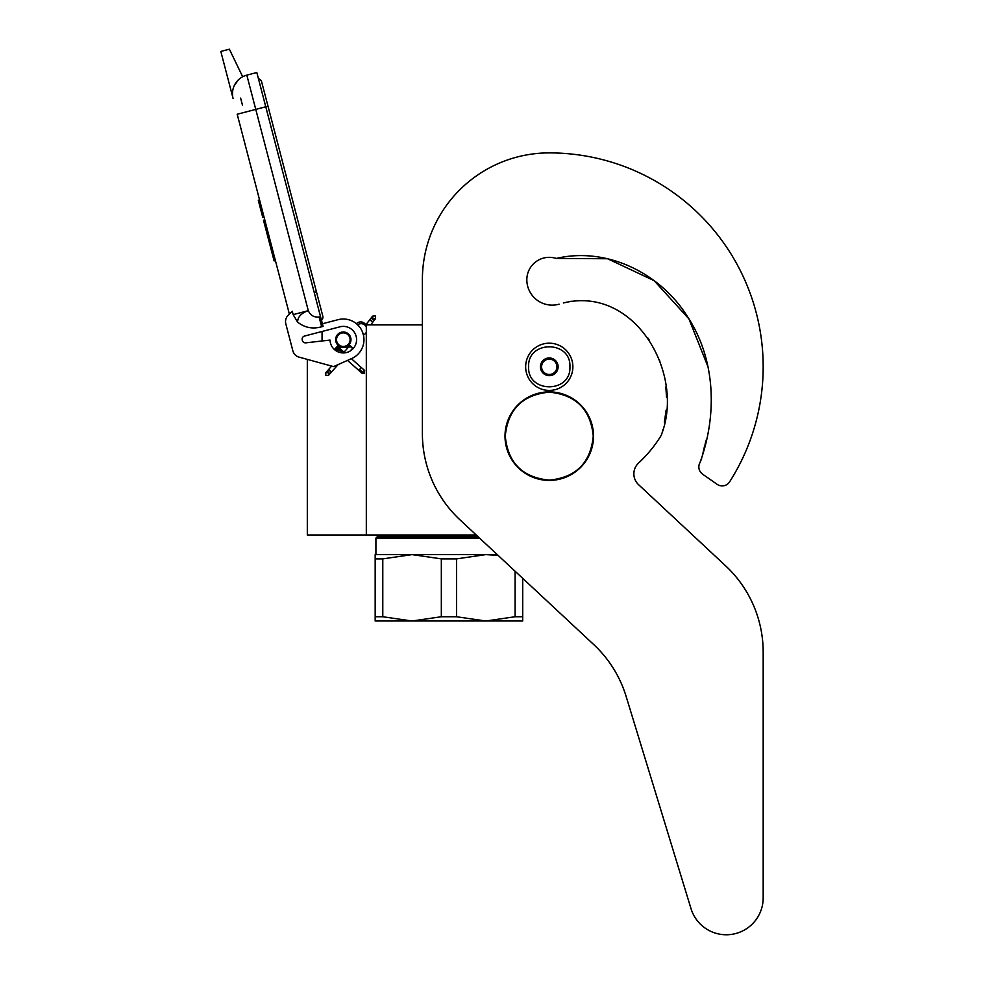 <?xml version="1.0" encoding="UTF-8"?>
<svg xmlns="http://www.w3.org/2000/svg" width="984" height="984" viewBox="0 0 984 984"><rect width="100%" height="100%" fill="white"/><g stroke="black" fill="none" stroke-linecap="round" stroke-linejoin="round"><path stroke-width="1.48" d="M476.219 534.988L366.319 534.988L366.319 324.904L422.382 324.904L422.382 279.763L422.382 433.464A118.031 118.031 0 0 0 459.922 519.786L593.746 644.581A118.031 118.031 0 0 1 626.119 696.389L691.026 908.699A36.888 36.888 0 0 0 763.178 897.912L763.178 652.183A118.031 118.031 0 0 0 725.651 565.861L638.554 484.645A14.748 14.748 0 0 1 638.579 463.046A131.303 131.303 0 0 0 660.387 436.748A14.748 14.748 0 0 0 662.072 432.985L662.995 429.258L662.072 432.985C684.384 371.62 633.88 285.52 563.377 302.974L571.298 301.227L563.377 302.974M307.315 359.381L307.315 534.988L366.319 534.988M343.305 347.18A7.528 7.528 0 0 1 335.79 339.664A7.528 7.528 0 0 1 343.305 332.137A7.528 7.528 0 0 1 350.833 339.664A7.528 7.528 0 0 1 343.305 347.18M364.769 324.904L366.319 324.904M322.063 340.981L322.063 331.485M528.605 366.811C527.326 340.156 571.2 340.156 569.921 366.811C571.2 393.452 527.326 393.452 528.605 366.811M525.653 366.811A23.604 23.604 0 0 1 549.256 343.195A23.604 23.604 0 0 1 572.872 366.811A23.604 23.604 0 0 1 549.256 390.414A23.604 23.604 0 0 1 525.653 366.811A23.604 23.604 0 0 1 549.256 343.195A23.604 23.604 0 0 1 572.872 366.811A23.604 23.604 0 0 1 549.256 390.414A23.604 23.604 0 0 1 525.653 366.811M558.112 366.811A8.856 8.856 0 0 1 549.256 375.654A8.856 8.856 0 0 1 540.413 366.811A8.856 8.856 0 0 1 549.256 357.955A8.856 8.856 0 0 1 558.112 366.811M541.298 367.758L540.745 366.811L541.815 364.941A7.675 7.675 0 0 1 543.931 361.288L545.001 359.431L547.153 359.431A7.675 7.675 0 0 1 551.372 359.431L553.525 359.431L554.595 361.288A7.675 7.675 0 0 1 556.698 364.941L557.78 366.811L557.227 367.77M541.298 365.851L541.815 364.941A7.675 7.675 0 0 0 543.931 372.321L544.447 373.219M545.001 374.178L543.931 372.321A7.675 7.675 0 0 0 547.153 374.178L545.001 374.178M546.108 374.178L547.153 374.178A7.675 7.675 0 0 0 551.372 374.178L552.418 374.178M553.525 374.178L551.372 374.178A7.675 7.675 0 0 0 554.595 372.321L553.525 374.178M554.078 373.231L554.595 372.321A7.675 7.675 0 0 0 556.698 364.941L557.227 365.851M544.447 360.39L543.931 361.288A7.675 7.675 0 0 1 547.153 359.431L546.108 359.431M552.418 359.431L551.372 359.431A7.675 7.675 0 0 1 554.595 361.288L554.078 360.39M325.864 375.482L328.57 375.322L328.41 372.616L325.704 372.776L325.864 375.482M351.288 346.897C349.48 345.199 349.529 345.15 351.423 346.737C353.231 348.434 353.182 348.484 351.288 346.897C349.48 345.199 349.529 345.15 351.423 346.737C353.231 348.434 353.182 348.484 351.288 346.897C349.48 345.199 349.529 345.15 351.423 346.737C353.231 348.434 353.182 348.484 351.288 346.897C349.48 345.199 349.529 345.15 351.423 346.737C353.231 348.434 353.182 348.484 351.288 346.897L336.565 347.401M341.214 349.652L336.971 346.922M340.218 348.754L337.254 346.553M339.173 347.832L337.414 346.331M338.102 346.872L337.426 346.294M340.07 348.619L336.528 347.131M343.453 351.632L335.618 348.151L336.688 347.266M351.423 346.737L335.741 348.016M342.727 350.993L335.335 348.484M343.428 351.62L335.04 348.865M335.249 348.594L343.933 352.063L334.892 349.086M344.179 352.284L334.88 349.123L335.618 348.151M344.191 352.284L334.99 348.939M347.524 360.39L362.1 373.354L364.252 373.613L364.646 370.476L363.982 369.898L363.588 373.034L359.504 369.394L360.562 368.508M366.319 332.272A5.904 5.904 0 0 1 363.416 334.954L362.186 331.264M359.209 326.479L357.647 324.794A5.904 5.904 0 0 1 366.319 326.786M242.679 76.764L229.383 49.2L220.822 51.439L233.11 98.548A19.176 19.176 120.3 0 1 246.824 75.141L256.824 72.533L265.766 106.789L255.766 109.396L308.3 310.673C310.39 315.372 313.994 317.488 319.099 317.008L321.645 326.774L323.072 326.393L265.766 106.789L268.005 106.21L261.67 81.943A4.403 4.403 0 0 0 258.448 78.769A4.403 4.403 0 0 1 261.67 81.943A4.403 4.403 0 0 0 258.448 78.769M244.352 112.385L237.206 114.242L289.37 314.093L288.152 315.286A8.856 8.856 0 0 0 285.815 323.822L292.851 350.808A8.856 8.856 0 0 0 299.075 357.118L333.564 366.601L351.706 358.533A20.652 20.652 0 0 0 362.801 332.838A20.652 20.652 0 0 0 338.09 319.677L322.395 323.773M338.09 319.677L337.241 319.898M302.236 340.009A3.247 3.247 0 0 1 304.548 336.048L339.96 326.811A13.272 13.272 0 0 1 356.368 337.278A13.272 13.272 0 0 1 344.707 352.862A13.272 13.272 0 0 1 330.034 340.07L305.852 342.838A3.247 3.247 0 0 1 302.346 340.427L302.236 340.009M285.815 323.822L292.851 350.808M321.645 326.774C312.728 329.283 304.708 327.733 297.574 322.1L293.146 314.634L292.26 311.239L288.152 315.286M238.276 79.975L234.241 85.694M362.702 332.567L362.936 333.232M363.219 334.166L363.416 334.954M357.34 324.499L357.61 324.757A5.904 5.904 0 0 1 359.603 323.822M293.146 314.634L308.3 310.673C301.375 312.998 297.808 316.799 297.574 322.1M365.777 324.904A5.904 5.904 0 0 0 356.417 323.699A5.904 5.904 0 0 1 365.777 324.904L372.542 316.172L375.236 315.827L375.593 318.508L372.899 318.865L372.542 316.172M264.782 219.875L263.491 220.219L266.233 230.699L267.513 230.354M272.777 250.514L271.486 250.846L266.233 230.699M275.409 260.588L274.118 260.932L271.486 250.846M264.967 220.576L263.675 220.92M259.567 199.9L258.275 200.232L262.753 217.366L264.032 217.021M240.625 98.105L242.544 105.448M314.191 292.371L316.442 291.781L322.777 316.048A4.403 4.403 0 0 1 321.51 320.39A4.403 4.403 0 0 0 322.777 316.048A4.403 4.403 0 0 1 321.51 320.39M348.914 343.49A6.79 6.79 0 0 0 347.143 334.056A6.79 6.79 0 0 0 337.709 335.827A6.79 6.79 0 0 0 339.48 345.261A6.79 6.79 0 0 0 348.914 343.49M349.394 343.822A7.38 7.38 0 0 0 347.475 333.576A7.38 7.38 0 0 0 337.217 335.495A7.38 7.38 0 0 0 339.148 345.753A7.38 7.38 0 0 0 349.394 343.822M349.64 343.994A7.675 7.675 0 0 0 347.635 333.33A7.675 7.675 0 0 0 336.971 335.335A7.675 7.675 0 0 0 338.976 345.987A7.675 7.675 0 0 0 349.64 343.994M522.701 578.334L522.701 621.002L485.825 621.002L456.551 616.747L441.336 616.747L441.336 558.875L412.062 554.607L485.825 554.607L456.551 558.875L441.336 558.875M477.966 536.612L377.389 536.612L375.913 538.088L479.54 538.088M375.175 554.607L412.062 554.607L382.788 558.875L375.175 558.875L375.175 554.607M497.264 554.607L485.825 554.607L498.113 555.394M522.701 616.747L515.099 616.747L485.825 621.002L375.175 621.002L375.175 558.875L375.175 616.747L382.788 616.747L382.788 558.875M515.099 616.747L515.099 571.237M441.336 616.747L412.062 621.002L382.788 616.747M456.551 616.747L456.551 558.875M708 366.786L688.935 318.902L654.163 280.674L607.571 258.743L556.243 258.448A22.423 22.423 0 0 0 526.834 279.763A25.375 25.375 0 0 0 559.109 304.179A25.375 25.375 0 0 1 526.834 279.763M707.976 366.675L688.886 318.828L654.114 280.649L607.546 258.743L556.243 258.448C606.562 246.517 660.202 273.109 687.226 316.208C715.712 359.074 717.41 414.904 699.993 462.591L701.641 458.569L699.993 462.591A8.856 8.856 0 0 0 702.625 474.19L717.09 484.312A8.856 8.856 0 0 0 729.624 481.828A213.922 213.922 0 0 0 549.256 152.889A126.875 126.875 0 0 0 422.382 279.763M702.564 454.854L704.618 445.826L702.564 454.854M705.048 444.276L706.352 439.688L705.048 444.276M708.763 429.43L709.501 424.965L708.763 429.43M664.372 422.296L666.119 410.119L664.372 422.296M666.537 397.315L665.848 386.835L666.537 397.315M659.895 361.312L659.219 359.492L659.895 361.312M649.059 339.788L647.718 337.819L649.059 339.788M589.01 300.956L587.337 300.784L589.01 300.956M702.625 474.19L717.09 484.312M638.554 484.645A14.748 14.748 0 0 1 638.579 463.046M763.178 897.912L763.178 652.183M626.119 696.389L691.026 908.699M505.272 436.146C507.879 409.43 522.541 394.768 549.256 392.161C575.972 394.768 590.634 409.43 593.254 436.146C590.634 462.861 575.972 477.523 549.256 480.131C522.541 477.523 507.879 462.861 505.272 436.146M505.001 436.146A44.255 44.255 0 0 1 549.256 391.89A44.255 44.255 0 0 1 593.524 436.146A44.255 44.255 0 0 1 549.256 480.401A44.255 44.255 0 0 1 505.001 436.146A44.255 44.255 0 0 1 549.256 391.89A44.255 44.255 0 0 1 593.524 436.146A44.255 44.255 0 0 0 549.256 391.89A44.255 44.255 0 0 0 505.001 436.146M328.57 375.322L328.988 371.964L326.282 372.124L331.657 366.073M330.169 370.636C331.965 372.333 331.928 372.395 330.021 370.796C328.226 369.098 328.275 369.049 330.169 370.636M358.754 370.378L359.504 369.394M361.436 372.764L363.588 373.034M233.11 98.548A19.176 19.176 120.3 0 1 246.824 75.141L255.766 109.396L237.206 114.242M319.099 317.008L320.526 316.639M370.673 324.904L375.052 319.21L372.37 319.554L372.013 316.873M371.288 320.969C373.293 322.408 373.33 322.358 371.411 320.784C369.406 319.333 369.369 319.394 371.288 320.969M325.704 372.776L326.282 372.124M329.148 374.67L338.139 364.56M350.193 351.017L352.789 348.09M344.043 352.161L349.923 345.544M337.426 346.27L344.818 352.85M351.374 358.68L363.982 369.898M334.88 349.136L337.807 351.743M322.777 316.048L261.67 81.943M375.052 319.21L375.593 318.508M384.449 534.988L381.817 536.612L384.449 534.988M375.913 538.088L375.913 554.607L375.913 538.088L377.389 536.612"/></g></svg>

